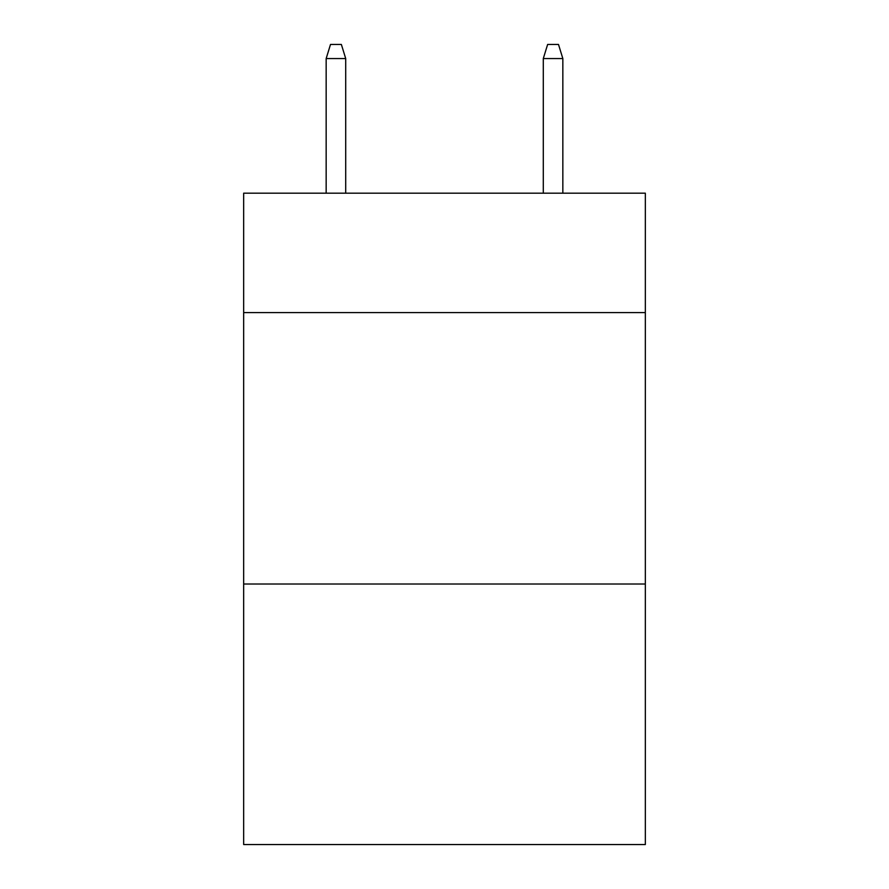 <?xml version="1.0" encoding="UTF-8"?>
<svg xmlns="http://www.w3.org/2000/svg" width="889" height="889" viewBox="0 0 889 889"><rect width="100%" height="100%" fill="white"/><g stroke="black" fill="none" stroke-linecap="round" stroke-linejoin="round"><path stroke-width="1.33" d="M645.336 312.595L645.336 193.18L243.664 193.18L243.664 312.595L645.336 312.595L645.336 844.55L243.664 844.55L243.664 312.595M645.336 584.006L243.664 584.006M345.71 193.18L345.71 58.563L326.163 58.563L326.163 193.18M326.163 58.563L330.508 44.45L341.365 44.45L345.71 58.563M543.29 58.563L547.635 44.45L558.492 44.45L562.837 58.563L543.29 58.563L543.29 193.18M562.837 58.563L562.837 193.18"/></g></svg>
